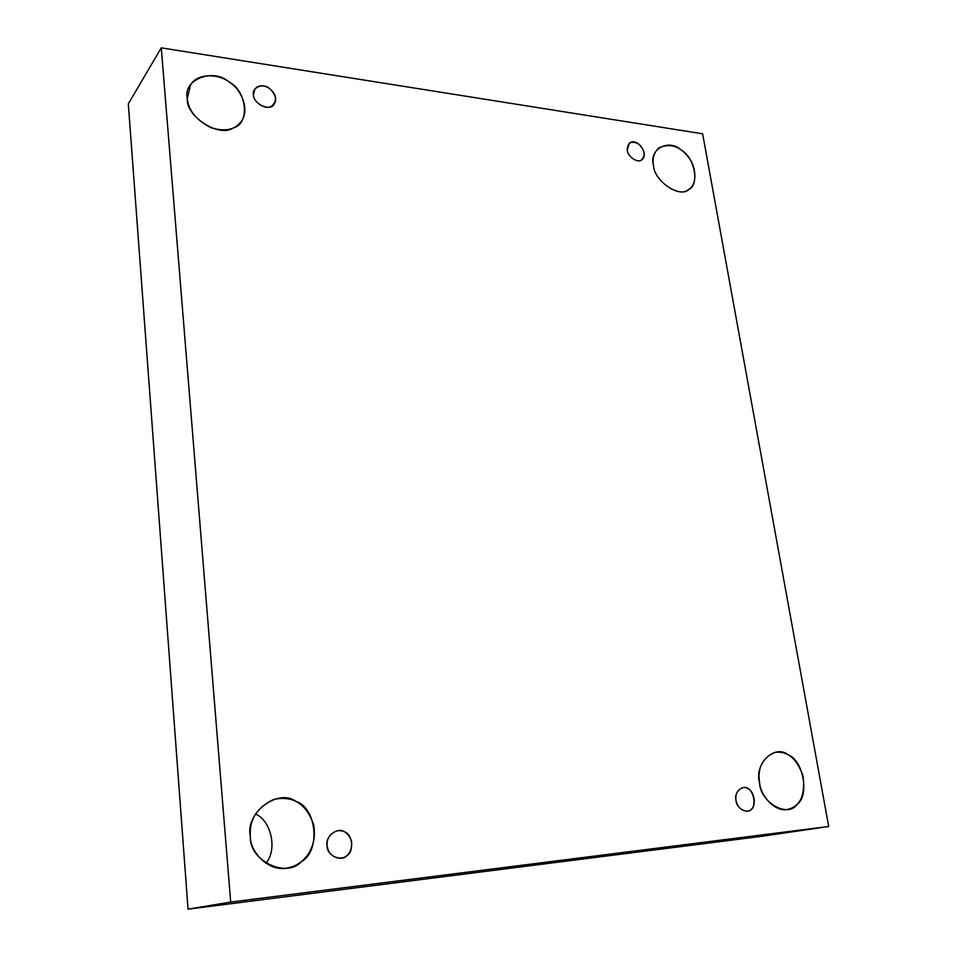 <?xml version="1.0" encoding="UTF-8"?>
<svg xmlns="http://www.w3.org/2000/svg" width="957" height="957" viewBox="0 0 957 957"><rect width="100%" height="100%" fill="white"/><g stroke="black" fill="none" stroke-linecap="round" stroke-linejoin="round"><path stroke-width="1.44" d="M253.449 94.887C253.27 104.301 270.819 111.73 274.133 104.146C281.071 93.882 262.9 79.24 254.909 89.085L253.449 94.887C251.512 87.613 263.019 82.828 269.228 88.247C276.872 95.353 277.482 101.442 271.082 106.502C265.771 110.258 252.887 101.801 253.449 94.887M187.309 98.511C188.373 110.39 196.269 120.127 211.03 127.748C224.931 131.899 234.944 129.877 241.068 121.683C249.885 111.156 242.109 90.114 229.979 82.589C219.859 74.024 198.135 72.349 190.551 84.766L187.309 98.511C182.548 79.79 212.777 67.827 228.544 81.596C247.097 90.532 250.411 124.051 232.898 128.071C219.117 137.856 185.562 116.311 187.309 98.511M265.95 863.346C278.32 848.416 270.065 819.491 255.411 814.06C270.065 819.491 278.32 848.416 265.95 863.346M250.363 836.406C249.897 852.627 269.838 872.88 288.356 867.76C304.601 864.542 317.509 847.531 313.717 824.946C306.443 803.82 293.117 795.327 273.714 799.43C256.907 807.349 249.131 819.671 250.363 836.406C244.789 813.019 278.212 787.994 295.904 801.404C316.611 807.564 320.882 850.833 301.539 861.563C286.43 878.777 248.712 860.546 250.363 836.406M327.091 845.785C328.395 854.015 333.299 858.118 341.793 858.07C348.743 856.395 352.02 850.929 351.626 841.67C348.97 833.296 344.006 829.707 336.732 830.903C329.758 833.798 326.552 838.751 327.091 845.785C324.794 836.669 337.486 826.597 344.484 831.836C352.595 834.229 354.377 851.467 346.889 855.642C341.063 862.365 326.588 855.199 327.091 845.785M736.017 800.411C737.464 807.229 741.292 810.794 747.489 811.093C759.116 810.818 753.709 783.927 742.584 787.778C737.321 789.932 735.132 794.143 736.017 800.411C733.672 792.635 742.393 784.226 747.967 788.771C754.164 790.901 756.676 805.591 751.401 809.036C747.537 814.67 736.292 808.402 736.017 800.411M759.583 783.005C760.612 795.865 775.182 812.469 787.623 809.383C800.064 806.595 805.244 795.626 803.162 776.474C797.109 758.698 787.647 750.683 774.787 752.429C762.418 757.8 757.358 767.981 759.583 783.005C753.793 763.818 774.919 743.685 788.341 754.906C803.27 760.241 809.718 795.877 797.109 804.347C787.982 818.199 760.396 802.708 759.583 783.005M653.511 165.298C653.918 181.698 681.348 199.08 689.255 188.972C696.792 184.725 697.127 167.284 687.904 156.505C679.207 145.787 669.457 142.964 658.631 148.036C653.858 152.785 652.16 158.539 653.511 165.298C648.535 149.364 668.716 138.406 681.025 149.902C694.878 157.211 700.081 185.969 688.095 189.737C679.219 198.374 653.834 180.586 653.511 165.298M627.23 150.105C627.385 156.936 638.953 163.922 642.087 159.556C649.253 153.682 636.955 136.731 629.263 143.251L627.23 150.105C627.493 142.521 631.273 140.464 638.594 143.945C644.862 150.093 645.772 155.465 641.334 160.058C637.613 163.468 627.313 156.23 627.23 150.105M702.629 133.801L828.69 826.489L761.652 836.334L828.69 826.489L702.629 133.801L161.266 47.85L128.31 103.858L188.05 909.15L230.709 902.056L161.266 47.85L702.629 133.801M128.31 103.858L161.266 47.85L230.709 902.056L828.69 826.489L230.709 902.056L188.05 909.15L761.652 836.334L188.05 909.15L128.31 103.858"/></g></svg>
